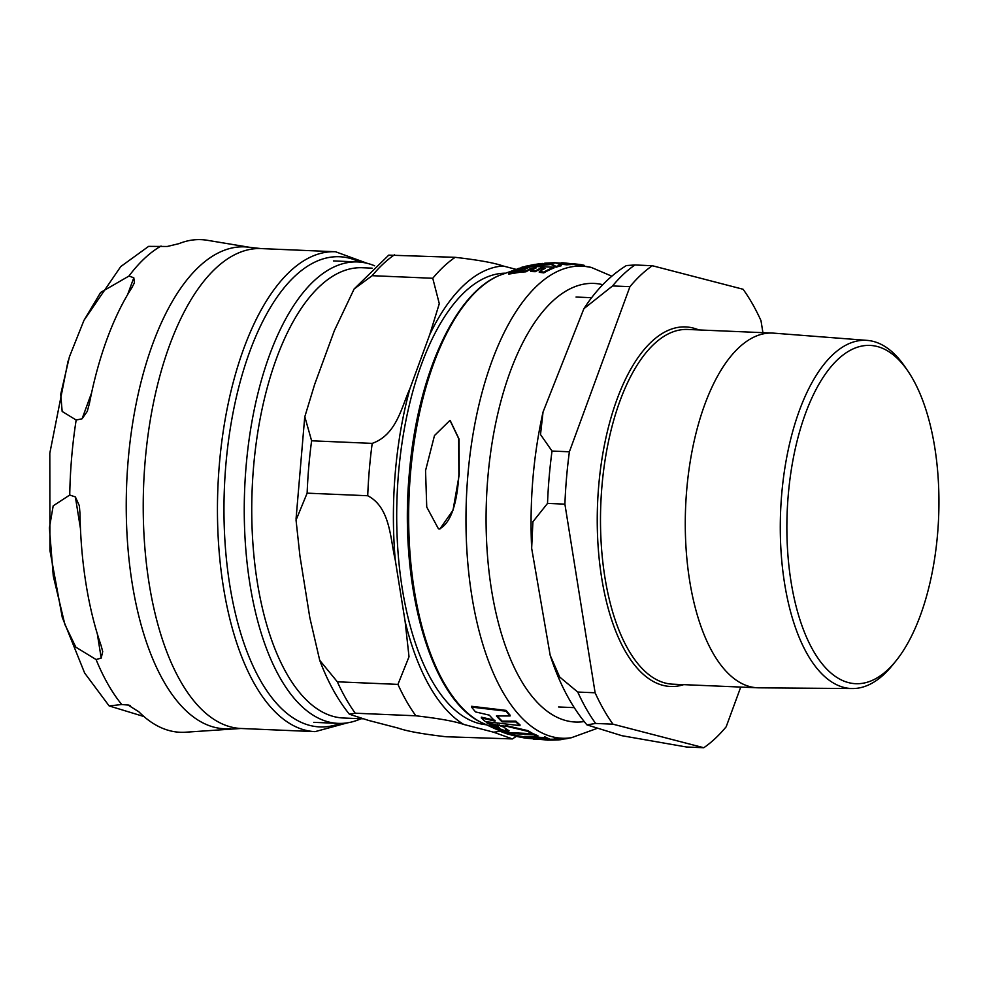 <?xml version="1.0" encoding="UTF-8"?>
<svg xmlns="http://www.w3.org/2000/svg" width="988" height="988" viewBox="0 0 988 988"><rect width="100%" height="100%" fill="white"/><g stroke="black" fill="none" stroke-linecap="round" stroke-linejoin="round"><path stroke-width="1.48" d="M531.877 733.701A238.232 106.655 -87.6 0 1 527.851 731.367L507.091 726.39L499.125 725.439L503.744 727.094A238.479 106.766 92.4 0 0 509.104 730.811L505.35 730.268A238.083 106.581 92.4 0 0 509.388 732.602L531.877 733.701L531.939 732.973A237.503 106.321 92.4 0 1 527.913 730.638L505.523 725.501M504.646 732.997L503.621 732.182A236.614 105.926 92.4 0 0 507.511 733.8L502.694 731.7L501.669 731.886L504.646 732.997M502.744 731.12L501.669 731.886M509.796 734.22L509.03 733.034L509.796 734.22M439.549 528.926C450.54 522.998 456.987 504.893 458.889 474.611L458.667 438.561L449.985 420.357L434.485 435.547L425.544 470.609L426.742 507.054L438.413 528.765L439.549 528.926M516.452 270.613L522.689 268.279L518.021 269.946L517.897 269.069L511.512 271.885L519.478 270.687L519.54 269.909M514.625 270.119L513.698 271.539M518.453 269.86L517.897 269.069M521.059 268.822L520.441 269.193M519.478 270.687L521.664 269.823L522.689 268.279M534.631 264.463L525.406 266.278L534.175 264.661L533.483 264.661L534.113 265.414L529.741 266.315M554.515 262.709L545.796 263.141A238.083 106.581 92.4 0 0 544.388 263.277L555.194 263.018L538.374 264.315A238.083 106.581 92.4 0 0 533.248 265.784L551.267 263.71L556.108 266.476A238.232 106.655 -87.6 0 1 561.221 265.043L556.244 263.055L566.914 264.092A238.232 106.655 -87.6 0 1 571.175 263.821L554.515 262.722M571.175 263.821L571.113 264.549A237.503 106.321 92.4 0 0 566.853 264.833L559.085 263.957M566.914 264.092L566.853 264.833M561.221 265.043L561.159 265.784A237.503 106.321 92.4 0 0 556.046 267.229L551.205 264.451L535.434 266.143M556.108 266.476L556.046 267.229M551.267 263.71L551.205 264.451M535.274 265.13L535.335 264.376M533.409 265.414L534.113 265.414M531.803 267.97L536.151 267.921A238.763 106.889 92.4 0 0 530.766 270.737L535.385 270.91A238.8 106.902 -87.6 0 1 540.769 268.081L545.08 268.452A238.627 106.828 92.4 0 0 539.325 271.49L543.906 272.108A238.232 106.655 -87.6 0 1 554.058 267.205L531.544 266.389A238.083 106.581 92.4 0 0 521.38 271.305L521.318 272.095L525.986 271.799L526.048 271.021A238.54 106.79 -87.6 0 1 531.803 267.97L531.742 268.736A237.812 106.457 92.4 0 0 525.986 271.799M554.058 267.205L553.996 267.958A237.503 106.321 92.4 0 0 543.845 272.898L539.263 272.268L539.325 271.49M543.906 272.108L543.845 272.898M540.769 268.081L540.708 268.847A238.071 106.581 92.4 0 0 535.323 271.688L530.692 271.515L530.766 270.737M543.758 269.082L540.708 268.847M535.385 270.91L535.323 271.688M521.38 271.305L526.048 271.021M534.582 268.674L531.742 268.736M526.122 266.834L518.527 268.452A235.774 105.555 92.4 0 0 517.354 268.934L528.592 266.192A237.342 106.259 -87.6 0 1 529.79 265.809L522.331 267.106A235.774 105.555 92.4 0 0 521.145 267.501L526.468 266.698M528.592 266.192L526.913 267.563L527.666 266.328M529.79 265.809L529.716 266.575A236.614 105.926 92.4 0 0 528.531 266.958M527.604 267.081L521.565 268.872M520.8 269.008L518.774 269.391M542.498 263.574A237.342 106.259 -87.6 0 1 542.696 263.561L544.215 263.635M539.559 263.845L540.881 263.673M521.318 270.761L509.993 272.589A235.774 105.555 92.4 0 0 508.808 273.293L520.12 271.465A237.935 106.519 -87.6 0 1 521.318 270.761L521.244 271.552A237.206 106.185 92.4 0 0 520.059 272.243L508.734 274.096L508.808 273.293M520.12 271.465L520.059 272.243M535.335 264.389L538.596 263.895A237.342 106.259 -87.6 0 1 539.744 263.771L539.707 264.129M540.56 263.66L542.103 263.487M572.385 263.796L562.901 262.796L572.385 263.796L572.324 264.537L571.126 264.352M561.468 262.82L562.901 262.796M571.682 263.586L580.277 264.512A238.232 106.655 -87.6 0 1 584.439 265.414L584.39 265.957M580.277 264.512L580.215 265.229M450.145 420.406L459.05 439.067L459.222 474.697L453.023 510.179L439.882 529.012L438.573 528.802M546.833 739.283L555.589 739.197L555.528 739.926L533.594 739.135L547.772 739.234A238.232 106.655 -87.6 0 1 543.61 738.332L524.628 736.418L537.818 736.431A238.232 106.655 -87.6 0 1 533.742 734.652L511.241 733.541A238.083 106.581 92.4 0 0 515.328 735.331L534.212 738.493L521.121 737.221A238.083 106.581 92.4 0 0 525.27 738.122L548.377 740.135L555.528 739.926M531.334 736.653L543.672 737.604A237.503 106.321 92.4 0 0 547.834 738.505L547.772 739.234M515.575 733.429L533.804 733.911A237.503 106.321 92.4 0 0 537.88 735.702L537.818 736.431M512.55 734.417A236.614 105.926 92.4 0 0 513.649 734.788L513.587 735.517A237.342 106.259 -87.6 0 1 512.488 735.146L512.55 734.417L509.833 733.775M512.488 735.146L505.3 733.281A235.774 105.555 92.4 0 0 506.399 733.652L515.897 736.221L515.464 735.319L517.379 735.825A236.614 105.926 92.4 0 0 518.157 735.998A236.614 105.926 92.4 0 0 518.502 736.072L518.441 736.813A237.342 106.259 -87.6 0 1 518.157 736.752A237.342 106.259 -87.6 0 1 517.304 736.554L517.379 735.825M513.649 734.837L514.896 735.158M497.507 724.5A237.206 106.185 92.4 0 0 498.57 725.34L498.508 726.081A237.935 106.519 -87.6 0 1 497.335 725.155L497.396 724.476M505.239 731.281A236.614 105.926 92.4 0 0 505.51 731.416L505.448 732.157A237.342 106.259 -87.6 0 1 503.719 731.244L505.214 731.565L505.276 730.824L500.471 729.045L500.41 729.786A237.108 106.148 92.4 0 0 501.361 730.342L497.05 729.675L502.435 730.947A237.108 106.148 92.4 0 0 504.164 731.861L505.448 732.157M499.78 729.206L500.447 729.366M492.691 727.069L492.753 726.316L496.853 727.464L496.791 728.218L492.691 727.069A235.774 105.555 92.4 0 0 493.765 727.748L497.878 728.897L499.273 728.489L497.483 727.341A237.342 106.259 -87.6 0 1 496.396 726.563L489.208 724.661A235.774 105.555 92.4 0 0 490.295 725.451L497.742 727.995M499.335 727.748L499.879 729.107L499.335 727.748L496.655 726.39M489.282 723.908L496.458 725.81A236.614 105.926 92.4 0 0 497.544 726.6L497.483 727.341M505.486 731.75L509.03 733.034M500.669 731.355L500.867 730.564M544.721 736.764L549.377 738.987L547.797 738.888M559.109 738.048L554.33 738.32M555.589 739.271L556.936 739.185A237.503 106.321 92.4 0 0 559.159 739.086L571.323 737.752A236.268 105.765 -87.6 0 1 467.867 475.179A236.268 105.765 -87.6 0 1 591.355 267.452L572.348 264.191M505.35 730.268L505.411 729.527L507.647 729.873M481.304 717.93A235.799 105.568 92.4 0 0 485.429 721.635L519.935 725.6A238.232 106.655 -87.6 0 1 515.81 721.919L502.139 721.895A238.763 106.889 -87.6 0 1 496.408 715.967L510.08 715.979A238.232 106.655 -87.6 0 1 506.054 711.175L471.56 707.099A235.799 105.568 92.4 0 0 475.586 711.94L489.319 715.151A238.281 106.679 92.4 0 0 495.062 721.092L481.304 717.93L481.378 717.165L495.124 720.338M497.211 716.016A238.034 106.568 92.4 0 0 502.213 721.141L515.872 721.166A237.503 106.321 92.4 0 0 519.997 724.846L519.935 725.6M471.56 707.099L471.622 706.297L506.115 710.397A237.503 106.321 92.4 0 0 510.141 715.213L510.08 715.979M547.117 740.123L548.377 740.135M511.241 733.541L511.29 732.898M533.742 734.652L533.804 733.911M543.61 738.332L543.672 737.604M521.121 737.221L521.17 736.579M515.464 735.368L515.897 736.221L513.587 735.517M497.335 725.155L486.405 722.487A235.774 105.555 92.4 0 0 487.566 723.414L498.508 726.081M496.445 728.514L497.05 729.675M505.214 731.565L500.558 729.823L500.62 729.082M521.009 736.517L520.948 737.258L517.539 736.603M517.304 736.554L510.191 734.702M489.208 724.661L489.27 723.92M496.396 726.563L496.458 725.81M561.196 738.938L561.135 739.642A238.232 106.655 -87.6 0 1 559.109 739.827A238.232 106.655 -87.6 0 1 556.874 739.913L550.353 740.135M556.874 739.913L556.936 739.185M569.434 738.024A238.232 106.655 -87.6 0 1 566.828 738.691L561.159 739.271M499.125 725.439L499.187 724.76M507.091 726.39L507.153 725.637M527.851 731.367L527.913 730.638M506.054 711.175L506.115 710.397M502.139 721.895L502.213 721.141M515.81 721.919L515.872 721.166M362.435 718.807L343.379 718.004A225.326 100.875 -87.6 0 1 333.796 716.559A225.326 100.875 -87.6 0 1 252.755 477.822A225.326 100.875 -87.6 0 1 362.559 267.748L372.118 268.156M429.743 334.611L439.29 303.687L432.756 278.27A252.792 113.175 -87.6 0 1 455.147 257.325C478.39 260.005 494.371 262.882 503.09 265.982A233.353 104.469 92.4 0 0 429.743 334.611L409.971 388.531A233.353 104.469 92.4 0 0 395.262 559.998C390.235 539.127 390.482 507.449 367.721 495.741A252.792 113.175 -87.6 0 1 372.204 443.377C396.719 434.806 401.585 406.661 409.971 388.531M463.78 724.451C455.06 721.351 439.092 718.474 415.849 715.794A252.792 113.175 -87.6 0 1 397.942 684.388L409.02 656.773L405.142 621.6A233.353 104.469 92.4 0 0 463.78 724.451L493.42 732.145A233.353 104.469 92.4 0 0 500.694 731.095M415.849 715.794L355.248 713.213L349.369 714.201L368.438 720.388L398.078 728.082C406.797 731.182 422.778 734.072 446.02 736.752L512.426 738.925L493.42 732.145M432.756 278.27L372.167 275.689L354.124 288.978L334.401 330.548L314.629 384.468L304.81 416.751L311.615 440.796L372.204 443.377M388.741 255.139L455.147 257.325M367.721 495.741L307.132 493.16L296.042 520.108L299.932 555.935L309.8 617.537L319.717 660.317L337.34 681.806L397.942 684.388M516.144 269.378L503.09 265.982M485.627 724.686A226.054 101.196 -87.6 0 1 479.007 723.475A226.054 101.196 -87.6 0 1 397.509 487.306A226.054 101.196 -87.6 0 1 504.868 273.182M360.966 718.745A230.92 103.382 -87.6 0 1 338.143 723.377A230.92 103.382 -87.6 0 1 328.325 721.895A230.92 103.382 -87.6 0 1 245.283 477.229A230.92 103.382 -87.6 0 1 357.804 261.956A230.92 103.382 -87.6 0 1 367.622 263.426A230.92 103.382 -87.6 0 1 374.662 265.821M395.262 559.998L405.142 621.6M82.078 418.789L76.162 420.036L62.158 411.428L60.725 394.261L69.407 356.853L83.943 320.408L100.64 292.436L128.959 276.06L133.8 277.764L134.442 282.741L131.836 287.755A246.543 110.372 92.4 0 0 89.439 403.376L87.277 411.366L82.078 418.789L91.6 392.866M101.196 658.082L96.083 659.539L75.829 647.165L64.875 624.465L53.278 576.016L49.4 527.901L53.191 505.831L69.74 495.025L75.384 496.939L79.349 505.77L79.991 513.575A246.543 110.372 92.4 0 0 101.147 645.683L102.703 651.574L101.196 658.082L97.318 633.888M143.915 716.522L109.149 705.938L121.734 704.518L128.959 705.136M130.132 705.531L127.921 704.95L138.839 711.78A246.543 110.372 92.4 0 0 186.25 732.17L240.874 728.477A240.158 107.507 -87.6 0 1 145.15 461.063A240.158 107.507 -87.6 0 1 261.326 248.593L250.717 247.494A241.171 107.964 92.4 0 0 128.168 460.235A241.171 107.964 92.4 0 0 230.216 728.662M250.717 247.494L207.208 240.269A246.543 110.372 92.4 0 0 178.964 243.653L167.231 246.481L148.62 246.37L120.734 266.587L83.943 320.408M788.239 495.247A169.244 75.767 -87.6 0 1 908.17 371.476A169.244 75.767 -87.6 0 1 895.832 661.058A169.244 75.767 -87.6 0 1 816.471 655.983A169.244 75.767 -87.6 0 1 788.239 495.247M908.17 371.476L905.169 367.054A174.258 78.015 92.4 0 0 867.192 340.391A174.258 78.015 92.4 0 0 781.681 494.482A174.258 78.015 92.4 0 0 852.36 688.55A174.258 78.015 92.4 0 0 892.46 665.22L895.832 661.058M852.36 688.55L758.685 687.821A177.519 79.472 -87.6 0 1 757.45 687.784A177.519 79.472 -87.6 0 1 686.697 490.122A177.519 79.472 -87.6 0 1 772.567 333.079A177.519 79.472 -87.6 0 1 773.802 333.154L867.192 340.391M762.921 332.672L760.995 320.668A252.792 113.175 -87.6 0 0 743.087 289.262L652.327 265.723L634.951 264.982L626.392 265.55C610.102 275.652 595.937 290.04 583.883 308.713L612.56 285.94L629.936 286.681L569.384 451.788L552.02 451.047L540.51 434.535L543.042 412.021L583.883 308.713M577.745 692.045L559.665 677.015L550.192 655.328L531.655 548.229L532.915 521.75L547.525 503.398L564.901 504.139L595.122 692.786L577.745 692.045A252.792 113.175 -87.6 0 0 595.653 723.451L613.029 724.192L703.789 747.731L686.413 746.99L621.946 735.714L586.958 724.883L595.653 723.451M703.789 747.731A252.792 113.175 -87.6 0 0 726.18 726.773L740.741 687.08M613.029 724.192A252.792 113.175 -87.6 0 1 595.122 692.786M629.936 286.681A252.792 113.175 -87.6 0 1 652.327 265.723M564.901 504.139A252.792 113.175 -87.6 0 1 569.384 451.788M513.278 271.218L513.217 271.935M512.686 271.416L512.624 272.046M496.878 729.576L480.316 721.981A228.599 102.332 -87.6 0 1 410.489 473.474A228.599 102.332 -87.6 0 1 499.372 275.417L517.341 269.02M520.293 737.172L520.355 736.468M584.18 721.549A219.509 98.269 -87.6 0 1 487.837 477.636A219.509 98.269 -87.6 0 1 602.791 284.705M372.167 275.689A252.792 113.175 -87.6 0 1 394.558 254.743M307.132 493.16A252.792 113.175 -87.6 0 1 311.615 440.796M355.248 713.213A252.792 113.175 -87.6 0 1 337.34 681.806M340.131 723.414A235.292 105.333 -87.6 0 1 224.424 487.393A235.292 105.333 -87.6 0 1 359.793 262.079M133.8 277.764L127.613 294.646M75.384 496.939L80.448 528.531M69.74 495.025A247.729 110.903 -87.6 0 1 71.679 457.197A247.729 110.903 -87.6 0 1 76.162 420.036M121.734 704.518A247.729 110.903 -87.6 0 1 96.083 659.539M128.959 276.06A247.729 110.903 -87.6 0 1 161.044 246.049M261.326 248.593L335.55 251.755A240.158 107.507 92.4 0 0 219.373 464.224A240.158 107.507 92.4 0 0 315.098 731.639L240.874 728.477M612.56 285.94A252.792 113.175 -87.6 0 1 634.951 264.982M547.525 503.398A252.792 113.175 -87.6 0 1 552.02 451.047M683.684 684.647A179.952 80.559 -87.6 0 1 598.679 486.145A179.952 80.559 -87.6 0 1 693.366 328.09A179.952 80.559 -87.6 0 1 698.8 329.93M757.45 687.784L672.667 684.178A177.519 79.472 -87.6 0 1 601.914 486.516A177.519 79.472 -87.6 0 1 687.784 329.461L772.567 333.079M525.406 266.278L525.344 267.044M522.751 268.366L522.689 269.131M518.799 269.069L518.737 269.848M527.74 266.389L527.678 267.155M542.486 263.45L540.424 263.673M540.325 263.685L540.263 264.426M542.511 263.45L542.449 264.179M521.17 736.628L518.157 735.998M496.384 729.193L496.445 728.44M515.662 736.171L518.157 736.752M552.267 740.111L559.109 739.827M591.367 267.464L611.77 276.171M596.196 728.724L571.323 737.752M480.316 721.981C429.718 696.873 399.053 584.377 409.304 473.635C417.121 377.7 453.875 293.942 499.348 275.43M516.341 736.332L512.414 738.925M354.112 288.978L388.753 255.139M296.029 519.157L304.687 417.479M349.357 714.201C337.624 699.652 327.744 681.695 319.717 660.305M357.804 261.956L333.438 260.918M338.143 723.377L313.776 722.339M109.149 705.938L84.635 673.013L62.281 617.438L49.943 550.538L49.808 453.27L68.061 361.052M335.55 251.755L367.252 263.327M315.098 731.639L347.665 722.796M591.676 297.709L576.041 297.042M574.213 707.643L558.578 706.976M586.958 724.883C571.533 706.63 559.282 683.449 550.192 655.328M531.655 548.229C529.482 501.459 533.273 456.061 543.042 412.021"/></g></svg>
